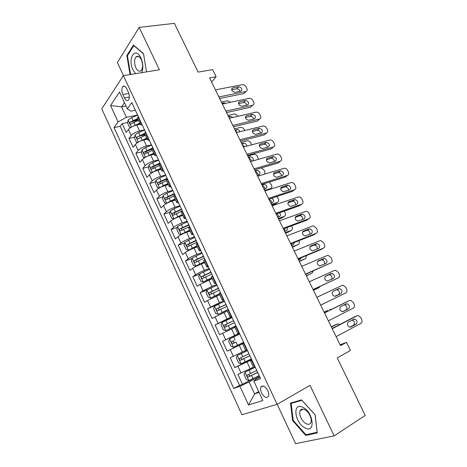 <?xml version="1.0" encoding="UTF-8"?>
<svg xmlns="http://www.w3.org/2000/svg" width="467" height="467" viewBox="0 0 467 467"><rect width="100%" height="100%" fill="white"/><g stroke="black" fill="none" stroke-linecap="round" stroke-linejoin="round"><path stroke-width="0.7" d="M267.813 390.704C265.046 386.081 262.717 384.919 260.825 387.225C260.288 388.707 260.516 390.564 261.502 392.8C264.252 397.435 266.587 398.59 268.502 396.261C269.027 394.784 268.799 392.928 267.813 390.704M277.17 404.299L295.57 443.65L334.138 435.898L365.229 415.414L337.244 357.926L350.466 350.489L346.485 342.375L340.081 344.774M101.771 108.893L241.929 414.743L277.094 404.346L123.393 75.607L101.771 108.893M123.393 75.607L159.399 69.811L139.154 27.39L117.38 62.56L123.475 75.596M139.154 27.39L174.378 23.35L198.113 72.105L212.637 69.636L216.122 76.734L209.59 77.901L340.513 345.656L346.485 342.375M140.234 124.257L136.767 124.998C133.054 125.956 130.281 127.468 128.437 129.528L126.236 132.476L122.138 123.609L127.725 122.442M132.786 121.385L138.355 120.223M144.525 129.879L139.551 130.976C135.839 131.957 133.06 133.469 131.198 135.5L128.974 138.413L134.63 137.14M141.127 135.675L145.138 134.776M128.974 138.413L133.101 147.344L135.36 144.496C137.24 142.493 140.036 140.987 143.737 139.977L147.193 139.184M154.198 154.221L150.759 155.067C147.064 156.13 144.256 157.636 142.336 159.574L140.012 162.323L135.856 153.322L141.594 151.938M149.819 149.954L151.968 149.434M161.261 169.369L157.828 170.274C154.145 171.389 151.32 172.889 149.364 174.763L146.982 177.413L142.797 168.348L148.611 166.842M168.371 184.628L164.956 185.597C161.278 186.765 158.441 188.254 156.439 190.069L153.999 192.62L149.784 183.484L155.686 181.856M175.539 200.01L172.136 201.032C168.464 202.252 165.61 203.74 163.573 205.492L161.074 207.938L156.824 198.732L162.825 196.969M182.76 215.503L179.369 216.589C175.709 217.861 172.837 219.344 170.759 221.031L168.196 223.372L163.917 214.096L170.023 212.193M190.04 231.112L186.66 232.257C183.006 233.588 180.122 235.064 178.003 236.687L175.376 238.917L171.062 229.577L177.279 227.522M197.372 246.845L194.003 248.053C190.361 249.436 187.46 250.907 185.3 252.46L182.609 254.585L178.26 245.169L184.605 242.957M204.756 262.693L201.405 263.966C197.775 265.402 194.856 266.867 192.649 268.356L189.894 270.37L185.516 260.884L191.995 258.496M212.205 278.671L200.063 284.374L197.237 286.277L192.824 276.721L199.456 274.147M219.706 294.765L207.529 300.514L204.639 302.307L200.191 292.675L207.436 289.709M227.266 310.987L212.094 318.459L207.617 308.751L219.834 303.503M234.883 327.332L219.607 334.734L215.094 324.95L231.976 317.338M243.996 343.105L227.184 351.137L222.631 341.278L239.437 333.333M227.184 351.137L243.937 342.988M245.648 350.431L230.225 357.734L234.813 367.663L251.491 359.176M122.856 94.527L124.426 97.901C125.798 100.504 127.147 101.211 128.466 100.031C129.668 98.082 129.628 95.466 128.337 92.192L126.744 88.783C125.384 86.22 124.053 85.508 122.751 86.652C121.525 88.607 121.56 91.234 122.856 94.527L128.822 93.453M259.926 377.26L255.718 379.508L253.85 381.142L260.592 378.684L131.782 102.559L127.328 108.846L130.865 111.164L135.377 110.27M253.85 381.142L262.845 400.499L248.549 404.988L239.91 386.238L233.786 388.474L114.012 127.625L118.081 121.887L110.539 105.513L119.505 92.022L127.328 108.846M251.725 359.678L234.813 367.663M253.412 367.085L250.16 368.772L247.043 362.065M239.384 333.222L234.662 335.458L231.591 328.856M231.749 316.859L227.003 318.996L223.956 312.446M224.172 300.614L219.408 302.657L216.384 296.16M216.653 284.496L211.866 286.446L208.866 280.002M209.193 268.502L204.383 270.364L201.405 263.966M201.791 252.635L196.963 254.398L194.003 248.053M194.441 236.88L189.59 238.561L186.66 232.257M187.15 221.247L182.282 222.841L179.369 216.589M179.912 205.731L175.026 207.237L172.136 201.032M172.726 190.338L167.822 191.756L164.956 185.597M165.598 175.055L160.671 176.392L157.828 170.274M158.523 159.883L153.579 161.138L150.759 155.067M151.495 144.828L146.539 146.002L143.737 139.977M122.138 123.609L120.177 126.329L239.577 385.403L242.501 384.323L254.211 378.095M250.16 368.772L237.884 374.312L242.501 384.323M222.631 341.278L234.662 335.458M215.094 324.95L227.003 318.996M207.617 308.751L219.408 302.657M200.191 292.675L203.04 290.818L211.866 286.446M192.824 276.721L195.609 274.748C197.833 273.288 200.757 271.829 204.383 270.364M185.516 260.884L188.236 258.806C190.413 257.276 193.32 255.811 196.963 254.398M178.26 245.169L180.916 242.98C183.052 241.386 185.942 239.91 189.59 238.561M171.062 229.577L173.648 227.277C175.744 225.614 178.622 224.137 182.282 222.841M163.917 214.096L166.445 211.691C168.494 209.969 171.354 208.48 175.026 207.237M156.824 198.732L159.288 196.228C161.302 194.435 164.145 192.947 167.822 191.756M149.784 183.484L152.189 180.875C154.163 179.019 156.988 177.524 160.671 176.392M142.797 168.348L145.138 165.639C147.076 163.724 149.889 162.224 153.579 161.138M135.856 153.322L138.144 150.514C140.042 148.535 142.838 147.035 146.539 146.002M141.11 122.558L140.351 124.514L142.371 125.261M138.244 116.411L137.537 118.466M145.424 131.811L144.671 133.772M149.493 140.526L147.514 139.872L148.313 138.004M152.662 147.327L151.857 149.201M156.661 155.902L154.723 155.348L155.575 153.567M159.959 162.965L159.101 164.74M163.894 171.395L161.996 170.945L162.89 169.252M167.309 178.721L166.38 180.361L169.323 186.66L170.268 185.06M174.716 194.599L173.759 196.193M178.517 202.742L176.701 202.497L177.699 200.991M182.183 210.605L181.178 212.1M185.913 218.597L184.144 218.463L185.189 217.044M189.707 226.734L188.65 228.13M193.367 234.574L191.639 234.545L192.737 233.226M197.296 242.998L196.181 244.288M200.88 250.68L199.193 250.761L200.343 249.536M204.937 259.383L203.758 260.545L206.811 267.101L208.013 265.974M212.643 275.898L211.417 276.984M216.081 283.265L214.487 283.568L215.742 282.541M220.406 292.546L219.128 293.527M223.769 299.75L222.222 300.17L223.535 299.242M228.235 309.329L226.898 310.199L230.021 316.9L231.387 316.077M236.127 326.246L234.732 327.011L237.884 333.765L239.302 333.047M244.083 343.298L242.63 343.951L244.054 343.227M242.63 343.951L245.805 350.77L247.282 350.157M252.104 360.489L250.592 361.038L251.964 360.191M250.592 361.038L253.797 367.908L255.332 367.406M126.014 106.027L121.583 106.873L126.423 117.316L118.081 121.887M137.602 115.045L126.423 117.316M334.138 435.898L310.012 385.339L277.094 404.346M211.609 82.034L216.122 76.734M124.473 102.705L121.583 106.873L110.539 105.513M258.718 391.615L254.597 393.879L259.074 392.379M259.518 376.384L249.069 381.953L254.597 393.879L248.549 404.988M120.177 126.329L114.012 127.625M171.173 187.01L169.323 186.66M208.451 266.908L206.811 267.101M231.521 316.363L230.021 316.9M239.332 333.117L237.884 333.765M239.577 385.403L233.786 388.474M239.91 386.238L249.069 381.953M146.48 71.889L143.521 53.617L133.457 45.042L126.855 55.532L129.978 74.09L130.41 74.475M317.221 432.956L315.213 414.889L301.559 399.886L290.486 403.097L292.611 420.569L305.704 435.419L317.221 432.956M130.713 73.967L129.978 74.09M127.643 55.421L126.855 55.532M307.286 434.415L305.704 435.419M293.188 420.218L292.611 420.569M215.445 89.874L242.402 84.673C243.943 84.556 245.193 85.309 246.162 86.932L246.839 88.298C247.504 89.927 247.189 90.989 245.893 91.485L218.895 96.932M219.653 98.484L243.85 93.563L245.794 91.509M238.649 86.751C241.813 87.668 242.571 89.127 240.914 91.129L234.954 92.32C231.76 91.421 230.996 89.956 232.654 87.919L238.649 86.751L236.734 88.829C238.322 88.8 239.408 89.629 239.991 91.316M231.65 89.827L236.734 88.829M245.228 92.11L243.85 93.563M132.54 126.51L139.732 123.189M137.934 124.747L140.059 123.878M130.824 127.473L129.668 127.561L127.614 123.119L128.133 119.99L131.688 117.62L137.672 115.191M221.399 102.057L227.499 100.79L230.721 102.25M137.584 118.577L130.077 122.15C129.645 123.399 129.908 124 130.883 123.959L138.419 120.358M130.077 122.15L132.184 121.712L137.917 119.283M225.631 103.324L223.804 102.874L221.988 103.254M141.67 72.665C143.439 68.427 143.176 63.535 140.888 57.99C135.302 45.719 127.228 58.568 132.984 69.922L135.564 73.646M141.303 59.659C139.58 56.449 137.835 55.509 136.06 56.846C134.134 59.513 134.07 63.173 135.874 67.82C137.59 71.072 139.353 72 141.157 70.622C143.054 67.96 143.1 64.306 141.303 59.659M131.151 74.358L130.456 73.739L127.433 55.754L133.842 45.603L143.562 53.886M302.692 407.23C292.05 401.807 294.654 423.143 305.109 427.947C315.92 433.977 313.468 411.865 302.692 407.23M304.601 409.606C302.458 408.678 300.964 409.08 300.118 410.808C298.442 414.159 302.073 421.87 306.241 423.767C308.436 424.772 309.971 424.369 310.847 422.559C312.499 419.156 308.734 411.374 304.601 409.606M317.052 432.314L305.891 434.713L293.2 420.329L291.145 403.4L301.886 400.295L315.102 414.819L317.146 432.249M292.803 402.426L291.145 403.4M222.356 104.007L249.197 98.368C250.732 98.233 251.987 98.975 252.956 100.609L253.639 101.981C254.322 103.674 253.984 104.766 252.624 105.25L225.83 111.117M226.536 112.565L250.639 107.247L252.618 105.256L250.645 107.247L251.97 105.904M245.473 100.528C248.678 101.462 249.413 102.938 247.673 104.952L241.813 106.225C238.579 105.303 237.831 103.82 239.577 101.777L245.473 100.528L243.517 102.547C245.163 102.512 246.255 103.376 246.798 105.145M238.485 103.621L243.517 102.547M229.315 118.244L256.085 112.15C257.603 112.016 258.841 112.757 259.804 114.38L260.487 115.763C261.181 117.474 260.843 118.583 259.483 119.091L232.811 125.401M233.471 126.744L257.469 121.029L259.483 119.091M252.338 114.397L252.378 114.392C255.566 115.337 256.29 116.826 254.55 118.857L248.66 120.241C245.444 119.26 244.726 117.76 246.506 115.734L252.338 114.397L250.388 116.353C252.075 116.347 253.161 117.252 253.645 119.067M245.379 117.515L250.347 116.365M236.325 132.581L263.073 126.02C264.561 125.921 265.764 126.662 266.692 128.244L267.387 129.639C268.081 131.361 267.754 132.494 266.4 133.025L239.851 139.785M240.452 141.028L264.345 134.905L266.4 133.025M259.255 128.367L259.372 128.343C262.507 129.33 263.207 130.836 261.479 132.856L255.537 134.35C252.373 133.334 251.678 131.817 253.453 129.803L259.255 128.367L257.34 130.252C259.068 130.293 260.131 131.245 260.533 133.095M252.32 131.496L257.224 130.275M243.383 147.017L270.107 139.983C271.56 139.919 272.734 140.66 273.633 142.207L274.327 143.608C275.034 145.348 274.713 146.498 273.364 147.058L246.932 154.279M247.487 155.412L271.269 148.88L273.364 147.058M266.219 142.429L266.412 142.394C269.494 143.422 270.177 144.939 268.461 146.953L262.466 148.564C259.354 147.508 258.683 145.973 260.44 143.964L266.219 142.429L264.34 144.245C266.102 144.344 267.147 145.336 267.468 147.222M259.319 145.57L264.153 144.28M139.224 141.67L146.696 138.127M144.542 139.791L147 138.775M137.952 142.382L136.557 142.435L134.484 137.963L135.033 134.875L138.617 132.529L144.612 130.065M227.931 115.413L234.008 114.053C235.508 113.895 236.728 114.602 237.662 116.178L237.732 116.33M229.636 118.174L229.233 118.075M144.583 133.463L137 137.076C136.557 138.331 136.831 138.933 137.829 138.874L145.371 135.278M137 137.076L144.84 134.146M232.969 117.415L230.336 116.213L228.521 116.622M145.955 156.941L153.713 153.182M151.145 154.974L153.993 153.783M145.12 157.408L143.497 157.42L141.408 152.913L141.986 149.866L145.599 147.554L151.606 145.056M234.504 128.857L240.598 127.392C242.087 127.24 243.289 127.946 244.212 129.511L244.708 130.521M237.399 132.319L235.765 131.437M151.921 148.343L143.959 152.119C143.527 153.374 143.813 153.97 144.811 153.917L152.376 150.31M145.827 153.217L146.043 151.612L151.822 149.119M143.959 152.119L146.066 151.6L143.97 152.108M239.997 131.682C239.332 130.211 238.316 129.528 236.944 129.628L235.099 130.071M152.75 172.335L156.165 170.297L160.782 168.348M157.723 170.303L161.039 168.902M152.33 172.568L150.485 172.516L148.383 167.98L148.985 164.974L152.633 162.691L158.652 160.158M241.124 142.394L247.282 140.812C248.742 140.695 249.915 141.402 250.802 142.931L251.684 144.828M244.615 146.696L242.344 144.887M159.825 163.111L150.964 167.279C150.549 168.523 150.841 169.124 151.845 169.077L159.434 165.458M152.878 168.383L153.03 166.742L159.124 164.086M246.739 146.136C246.512 144.21 245.479 143.206 243.634 143.13L241.725 143.62M159.603 187.833L163.281 185.603L167.904 183.624M164.127 185.848L168.143 184.132M156.025 180.268L159.539 187.845L157.531 187.728L155.412 183.152L156.042 180.192L159.72 177.939L165.744 175.37M247.79 156.025L254.013 154.326C255.437 154.238 256.581 154.945 257.44 156.445L258.461 159.311M251.474 161.284C251.293 159.755 250.452 158.803 248.964 158.43M167.104 178.277L158.015 182.556C157.624 183.794 157.928 184.389 158.926 184.348L166.55 180.717M159.983 183.659L160.064 181.99L167.163 178.873M252.775 160.922C253.861 158.774 253.061 157.373 250.37 156.719L248.391 157.256M250.499 161.564L277.188 154.052C278.606 154.017 279.751 154.758 280.62 156.27L281.321 157.677C282.033 159.428 281.718 160.601 280.381 161.191L254.071 168.873M254.573 169.895L278.244 162.948L280.381 161.191M273.236 156.597L273.504 156.544C276.534 157.607 277.194 159.142 275.489 161.15L269.441 162.878C266.388 161.78 265.735 160.228 267.48 158.231L273.236 156.597L271.391 158.331C273.189 158.494 274.205 159.539 274.444 161.454M266.377 159.743L271.123 158.383M172.901 190.699L166.859 193.303L163.152 195.527L162.493 198.44L164.623 203.052L166.725 203.238L170.449 201.026L175.078 199.024M166.725 203.238L167.128 203.116M169.953 201.808L175.294 199.479M258.134 175.137C258.058 173.502 257.224 172.475 255.63 172.066M174.261 193.63L165.125 197.95C164.758 199.17 165.067 199.771 166.065 199.736L173.724 196.082M167.151 199.047L167.157 197.348L174.483 194.097M257.259 175.399L259.039 174.862C260.732 172.889 260.101 171.401 257.148 170.402L255.105 170.986M264.859 174.039L264.795 171.407L264.124 170.041L261.304 167.922M257.661 176.211L284.315 168.213C285.705 168.213 286.82 168.949 287.654 170.426L288.361 171.844C289.079 173.613 288.775 174.804 287.444 175.417L261.257 183.572M261.707 184.488L285.267 177.121L287.444 175.417M280.299 170.858L280.644 170.794C283.615 171.897 284.257 173.45 282.57 175.446L276.47 177.285C273.475 176.152 272.839 174.588 274.573 172.597L280.299 170.858L278.49 172.521C280.328 172.749 281.315 173.841 281.461 175.79M273.487 174.01L278.145 172.592M180.104 206.145L174.051 208.784L170.315 210.979L169.626 213.845L171.774 218.492L173.917 218.749L182.311 214.534M173.917 218.749L174.897 218.428M176.304 217.768L182.498 214.943M269.371 182.089L271.525 185.107C272.208 186.818 271.893 187.979 270.58 188.598L264.643 190.501M264.836 188.995C264.83 187.29 263.995 186.222 262.343 185.79M181.476 209.093L172.294 213.454C171.938 214.668 172.259 215.264 173.251 215.24L181.418 211.364M174.372 214.551L174.308 212.824L181.675 209.52M264.036 189.252L265.805 188.686C267.486 186.718 266.873 185.218 263.978 184.185L261.859 184.804M264.871 190.962L291.496 182.474C292.85 182.504 293.93 183.239 294.741 184.681L295.453 186.111C296.177 187.892 295.88 189.106 294.554 189.748L268.502 198.382M268.893 199.181L292.336 191.388L294.554 189.748M287.409 185.224L287.83 185.148C290.748 186.286 291.373 187.851 289.698 189.841L283.551 191.797C280.609 190.629 279.996 189.047 281.712 187.069L287.409 185.224L285.641 186.818C287.514 187.109 288.472 188.254 288.518 190.232M280.655 188.37L285.22 186.893M187.36 221.708L177.53 226.542L176.812 229.367L178.978 234.043L181.155 234.37L189.596 230.161M181.155 234.37L189.76 230.523M271.817 205.165L275.32 203.974L277.375 202.45L271.467 204.458M271.578 202.952C271.648 201.178 270.819 200.063 269.097 199.607M188.75 224.68L179.509 229.081C179.176 230.284 179.509 230.879 180.501 230.867L189.625 226.559M181.657 230.173L181.511 228.416L188.925 225.053M270.854 203.198L272.617 202.596C274.193 201.248 273.919 199.788 271.782 198.218M277.375 202.45C278.682 201.808 278.992 200.629 278.303 198.901L276.919 196.514M272.138 205.824L298.728 196.846C300.042 196.899 301.092 197.634 301.88 199.035L302.593 200.477C303.328 202.275 303.036 203.507 301.717 204.178L275.793 213.296M276.131 213.985L299.458 205.754L301.717 204.178M294.572 199.689L295.068 199.602C297.934 200.775 298.536 202.357 296.878 204.342L290.678 206.414C287.8 205.206 287.205 203.612 288.904 201.639L294.572 199.689L292.832 201.207C294.753 201.581 295.675 202.771 295.617 204.785M287.888 202.83L292.342 201.295M194.675 237.388L184.798 242.227L184.051 245.006L186.234 249.717L188.458 250.114L196.934 245.911M188.458 250.114L197.08 246.22M278.636 219.116L282.121 217.861L284.222 216.396L278.338 218.503M278.355 217.009C278.577 215.655 278.04 214.575 276.75 213.763M196.076 240.382L186.788 244.825C186.473 246.016 186.812 246.611 187.798 246.605L196.957 242.274M189.007 245.911L188.767 244.13L196.222 240.703M277.719 217.237L279.476 216.612C280.825 215.719 280.842 214.446 279.535 212.783M284.222 216.396C285.518 215.731 285.816 214.528 285.121 212.789L284.28 211.107M202.048 253.19L192.124 258.035L191.347 260.761L193.548 265.513L195.813 265.98L204.33 261.777M195.813 265.98L204.453 262.034M285.506 233.161L288.974 231.842L291.11 230.435L285.255 232.654M285.168 231.177L284.514 228.486M203.454 256.202L194.114 260.691C193.823 261.87 194.167 262.46 195.159 262.466L204.348 258.111M196.414 261.765L196.082 259.961L203.583 256.476M284.631 231.375L286.382 230.716C287.491 230.097 287.695 229.046 286.989 227.557M291.11 230.435C292.4 229.746 292.692 228.526 291.992 226.769L291.542 225.859M209.473 269.109L199.508 273.96L198.703 276.639L200.921 281.426L203.221 281.969L211.785 277.772M203.221 281.969L211.878 277.976M292.418 247.3L298.045 244.574L292.219 246.897M292.015 245.444L291.951 243.441M210.891 272.15L201.505 276.674C201.23 277.842 201.586 278.437 202.573 278.449L211.79 274.071M203.892 277.737L203.454 275.909L210.996 272.366M291.595 245.613L293.334 244.924L294.263 242.525M298.045 244.574C299.329 243.856 299.616 242.612 298.909 240.849L298.845 240.721M216.962 285.156L206.951 290.007L206.11 292.634L208.346 297.461L210.693 298.08L219.297 293.883M210.693 298.08L219.367 294.035M299.382 261.538L305.033 258.811L299.236 261.24M298.886 259.827L299.137 258.63M218.387 288.215L208.947 292.78C208.691 293.941 209.058 294.531 210.039 294.56L219.292 290.153M211.44 293.825L210.886 291.986L218.468 288.384M298.6 259.95L300.334 259.226L301.332 257.714M305.033 258.811C306.107 258.245 306.475 257.212 306.136 255.712M224.504 301.32L214.446 306.183L213.577 308.757L215.83 313.62L218.217 314.314L227.05 310.035M218.217 314.314L226.909 310.222M306.393 275.874L312.061 273.142L306.299 275.688M225.94 304.408L216.454 309.014C216.215 310.164 216.583 310.753 217.569 310.788L226.851 306.358M219.07 310.024L218.375 308.179L225.993 304.519M305.657 274.38L307.87 273.283M312.061 273.142L313.293 270.907M232.105 317.613L222 322.475L221.101 325.003L223.366 329.9L225.8 330.677L235.928 325.808M225.8 330.677L235.946 325.849M313.45 290.311L319.142 287.573L313.41 290.229M233.553 320.724L224.014 325.371C223.792 326.509 224.172 327.098 225.158 327.145L234.469 322.691M226.799 326.334C225.841 326.077 225.549 325.464 225.923 324.501L233.582 320.782M319.142 287.573L320.204 286.353M239.764 334.033L229.612 338.902L228.684 341.377L230.967 346.316L233.442 347.162L243.616 342.293M236.004 342.095L234.796 342.673C233.623 342.743 233.196 342.165 233.529 340.951L231.638 341.856C231.434 342.982 231.819 343.578 232.799 343.63L236.004 342.095L237.47 345.247M247.463 350.542L237.289 355.457L236.32 357.88L238.625 362.853L241.147 363.781L251.369 358.907M237.289 355.457L247.481 350.583M324.168 312.236L327.624 310.421M324.127 312.149L327.501 310.479M248.958 353.741L239.32 358.469C239.127 359.584 239.524 360.18 240.505 360.244L249.892 355.743M249.863 355.679L242.49 359.246C241.322 359.31 240.89 358.732 241.2 357.529L239.32 358.469M331.523 309.358L329.86 309.411M253.779 367.868L245.023 372.135L244.025 374.505L246.343 379.519L248.911 380.529L259.179 375.649M245.023 372.135L253.96 367.903M331.407 327.034L337.063 324.098L334.95 324.979M331.307 326.836L334.664 325.096M256.751 370.448L247.061 375.211C246.891 376.314 247.294 376.91 248.275 376.992L257.691 372.462M257.632 372.345L250.248 375.953L248.818 375.106M334.384 327.32L332.06 328.371M339.661 324.565L338.301 323.911L337.063 324.098M279.459 220.798L306.008 211.312C307.286 211.393 308.308 212.123 309.066 213.495L309.784 214.948C310.526 216.758 310.24 218.013 308.932 218.708L283.136 228.322M283.416 228.894L306.632 220.226L308.932 218.708M301.787 214.26L302.359 214.166C305.167 215.369 305.751 216.962 304.11 218.947L297.864 221.136C295.039 219.893 294.467 218.282 296.148 216.314L301.787 214.26L299.51 215.801L300.083 215.707C302.044 216.157 302.931 217.406 302.75 219.449M295.179 217.383L299.51 215.801M286.831 235.876L312.557 226.016L313.334 225.888L316.299 228.054L317.029 229.519C317.776 231.346 317.496 232.619 316.194 233.348L290.538 243.459M290.76 243.908L313.853 234.796L316.194 233.348M309.055 228.935L309.697 228.83C312.452 230.068 313.013 231.673 311.39 233.652L305.103 235.958C302.336 234.679 301.781 233.062 303.445 231.095L309.055 228.935L306.737 230.412L307.374 230.307C309.393 230.85 310.24 232.157 309.925 234.224M302.54 232.029L306.737 230.412M294.263 251.065L319.848 240.703L320.712 240.563L323.59 242.717L324.32 244.194C325.073 246.033 324.804 247.329 323.514 248.088L297.993 258.7M298.156 259.039L321.127 249.471L323.514 248.088M316.375 243.71L317.087 243.599C319.784 244.871 320.333 246.488 318.728 248.462L312.394 250.89C309.685 249.582 309.148 247.948 310.794 245.981L316.375 243.71L314.011 245.122L314.723 245.012C316.801 245.66 317.601 247.031 317.128 249.127M309.971 246.769L314.011 245.122M301.74 266.365L327.192 255.496L328.138 255.344L330.934 257.486L331.669 258.969C332.428 260.831 332.165 262.15 330.881 262.933L305.506 274.059M305.611 274.275L330.881 262.933M323.742 258.595L324.524 258.479C327.169 259.775 327.7 261.409 326.112 263.382L319.743 265.927C317.087 264.585 316.568 262.939 318.196 260.977L323.742 258.595L321.337 259.944L322.119 259.821C324.273 260.598 325.02 262.045 324.349 264.153M317.478 261.596L321.337 259.944M309.282 281.782L334.588 270.393L335.615 270.235L338.324 272.36L339.065 273.855C339.83 275.728 339.579 277.071 338.306 277.883L313.071 289.534M313.112 289.628L338.306 277.883M331.167 273.586L332.014 273.464C334.606 274.789 335.119 276.441 333.555 278.408L327.145 281.07C324.542 279.704 324.045 278.04 325.651 276.085L331.167 273.586L328.715 274.865L329.562 274.736C331.833 275.693 332.498 277.223 331.558 279.324M325.096 276.505L328.715 274.865M316.871 297.316L342.037 285.401L343.146 285.238L345.773 287.345L346.52 288.845C347.29 290.737 347.045 292.103 345.778 292.943L320.689 305.12M338.645 288.688L339.556 288.553C342.101 289.914 342.597 291.571 341.05 293.545L334.606 296.329C332.06 294.934 331.576 293.258 333.158 291.297L338.645 288.688L336.147 289.896L337.057 289.762C339.591 291.11 340.087 292.768 338.54 294.73L335.324 296.288M332.942 291.426L336.147 289.896M324.524 312.96L349.538 300.514L350.723 300.345L353.268 302.435L354.021 303.947C354.803 305.85 354.564 307.239 353.309 308.115L328.371 320.823M347.121 301.606L324.477 312.861M346.175 303.9L347.15 303.76C349.643 305.144 350.122 306.819 348.598 308.792L343.152 311.553L342.124 311.693C339.626 310.275 339.159 308.582 340.723 306.626L346.175 303.9M344.208 304.881L344.605 304.898C347.092 306.27 347.571 307.94 346.041 309.907L342.469 311.722M332.23 328.721L357.092 315.739L358.352 315.558L360.822 317.63L361.581 319.159C362.369 321.08 362.141 322.493 360.892 323.392L336.106 336.649M354.797 316.696L332.125 328.499M353.764 319.218L354.797 319.078C357.237 320.479 357.704 322.172 356.198 324.145L350.793 327.028L349.701 327.174C347.255 325.733 346.8 324.028 348.341 322.061L353.764 319.218M352.042 320.123L352.206 320.146C354.64 321.541 355.107 323.222 353.601 325.195L349.836 327.198M242.379 352.048L239.285 345.399M139.551 130.976L136.767 124.998M131.198 135.5L128.437 129.528M241.077 373.045L237.977 366.35M233.348 356.344L230.278 349.701M225.684 339.772L222.636 333.175M218.077 323.327L215.053 316.784M210.529 307.012L207.529 300.514M203.04 290.818L200.063 284.374M195.609 274.748L192.649 268.356M188.236 258.806L185.3 252.46M180.916 242.98L178.003 236.687M173.648 227.277L170.759 221.031M166.445 211.691L163.573 205.492M159.288 196.228L156.439 190.069M152.189 180.875L149.364 174.763M145.138 165.639L142.336 159.574M138.144 150.514L135.36 144.496M140.83 122.92L137.963 116.779M148.027 138.355L145.144 132.167M155.283 153.906L152.376 147.671M162.592 169.579L159.661 163.292M169.959 185.37L167.005 179.042M177.378 201.289L174.407 194.908M184.862 217.33L181.861 210.897M192.404 233.5L189.38 227.015M200.004 249.792L196.957 243.26M207.663 266.219L204.593 259.634M215.386 282.774L212.287 276.137M223.168 299.464L220.045 292.768M231.013 316.282L227.867 309.539M238.923 333.24L235.747 326.439M246.891 350.332L243.698 343.478M254.929 367.564L251.707 360.652M129.347 97.002L124.426 97.901M232.764 87.895L231.614 89.162M128.121 120.072L131.39 127.129M133.831 122.231L135.144 125.063M131.688 117.62L132.996 120.445M222.858 103.902L223.804 102.874M239.612 101.765L238.485 102.944M246.506 115.734L245.414 116.826M253.453 129.803L252.402 130.801M260.44 143.964L259.442 144.869M135.021 134.951L138.355 142.143M140.771 137.175L142.102 140.03M138.617 132.529L139.937 135.377M228.999 117.596L230.336 116.213M141.968 149.942L145.365 157.268M147.77 152.236L149.107 155.108M145.599 147.554L146.93 150.421M236.944 129.628L235.555 130.999L236.903 129.639M148.973 165.049L152.429 172.51M154.822 167.402L156.165 170.297M152.633 162.691L153.976 165.581M242.134 144.455L243.523 143.153M153.083 166.713L150.999 167.25M161.926 182.69L163.281 185.603M159.72 177.939L161.068 180.846M248.765 158.021L250.184 156.76M160.152 181.937L158.074 182.509M267.48 158.231L266.54 159.037M163.135 195.603L166.672 203.233M169.083 198.09L170.449 201.026M166.859 193.303L168.219 196.233M255.443 171.681L256.885 170.461M167.274 197.272L165.201 197.885M274.573 172.597L273.697 173.304M270.58 188.598L269.418 189.503M170.297 211.049L173.858 218.737M176.292 213.606L177.67 216.565M174.051 208.784L175.423 211.738M262.168 185.434L263.639 184.249M174.448 212.73L172.387 213.378M281.712 187.069L280.918 187.676M177.513 226.618L181.103 234.364M183.56 229.239L184.944 232.222M181.301 224.382L182.685 227.359M181.681 228.299L179.626 228.982M288.904 201.639L288.197 202.153M184.78 242.297L188.399 250.108M190.88 244.994L192.276 248M188.604 240.096L189.999 243.097M188.966 243.99L186.923 244.708M192.106 258.105L195.755 265.968M198.259 260.866L199.666 263.896M195.965 255.934L197.366 258.957M196.309 259.798L194.272 260.557M199.491 274.03L203.163 281.957M205.69 276.861L207.109 279.914M203.378 271.893L204.797 274.935M203.705 275.728L201.68 276.528M206.928 290.071L210.629 298.063M213.18 292.984L214.61 296.06M210.85 287.97L212.281 291.04M211.16 291.782L209.14 292.616M214.423 306.247L218.153 314.297M220.733 309.23L222.169 312.33M218.387 304.18L219.823 307.268M218.673 307.963L216.665 308.833M221.977 322.539L225.736 330.654M228.34 325.598L229.793 328.721M225.975 320.508L227.423 323.625M226.244 324.261L224.242 325.178M229.589 338.966L233.383 347.139M233.623 336.97L235.082 340.11M234.796 342.673L232.799 343.63M233.874 340.694L231.883 341.646M237.265 355.515L241.083 363.758M243.733 358.726L245.21 361.902M241.334 353.56L242.805 356.724M242.49 359.246L240.505 360.244M244.994 372.199L248.847 380.506M251.52 375.486L253.009 378.684M249.104 370.278L250.586 373.466M250.248 375.953L248.275 376.992M296.148 216.314L295.535 216.735M303.445 231.095L302.931 231.422M310.794 245.981L310.392 246.22M341.05 293.545L338.54 294.73M346.993 301.664L349.538 300.514M348.598 308.792L346.041 309.907M354.506 316.819L357.092 315.739M356.198 324.145L353.601 325.195M350.793 327.028L350.483 327.151M263.067 386.005L260.825 387.225M140.351 124.514L137.502 118.402M147.514 139.872L144.642 133.714M154.723 155.348L151.833 149.142M161.996 170.945L159.078 164.693M176.701 202.497L173.742 196.152M184.144 218.463L181.161 212.059M191.639 234.545L188.633 228.1M199.193 250.761L196.163 244.259M214.487 283.568L211.411 276.966M222.222 300.17L219.122 293.515M124.724 86.307L122.751 86.652M243.949 93.54L245.893 91.485M232.654 87.919L231.632 89.045M138.606 56.478L136.06 56.846M302.931 409.121L300.118 410.808M239.577 101.777L238.491 102.909M252.378 114.392L250.388 116.353M259.372 128.343L257.34 130.252M266.412 142.394L264.34 144.245M242.157 144.513L243.634 143.13M153.03 166.742L150.964 167.279M248.812 158.115L250.37 156.719M160.064 181.99L158.015 182.556M273.504 156.544L271.391 158.331M255.502 171.803L257.148 170.402M167.157 197.348L165.125 197.95M280.644 170.794L278.49 172.521M262.238 185.58L263.978 184.185M174.308 212.824L172.294 213.454M287.83 185.148L285.641 186.818M269.021 199.444L269.733 198.901M181.511 228.416L179.509 229.081M295.068 199.602L292.832 201.207M188.767 244.13L186.788 244.825M196.082 259.956L194.114 260.691M203.454 275.909L201.505 276.674M210.886 291.98L208.947 292.78M218.375 308.179L216.454 309.014M225.923 324.501L224.014 325.371M233.529 340.951L231.638 341.856M332.37 328.336L332.714 328.19M248.456 374.476L247.061 375.211M302.359 214.166L300.083 215.707M309.697 228.83L307.374 230.307M317.087 243.599L314.723 245.012M324.524 258.479L322.119 259.821M332.014 273.464L329.562 274.736M339.556 288.553L337.057 289.762M347.15 303.76L344.605 304.898M354.797 319.078L352.206 320.146"/></g></svg>
